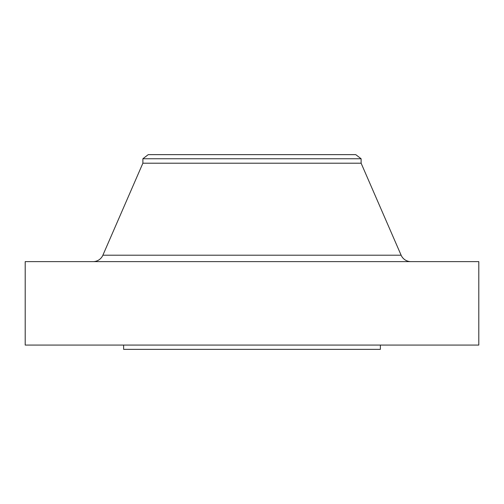 <?xml version="1.0" encoding="UTF-8"?>
<svg xmlns="http://www.w3.org/2000/svg" width="504" height="504" viewBox="0 0 504 504"><rect width="100%" height="100%" fill="white"/><g stroke="black" fill="none" stroke-linecap="round" stroke-linejoin="round"><path stroke-width="0.76" d="M410.93 261.626A10.697 10.697 0 0 1 401.115 255.194L361.122 163.208L142.878 163.208L102.885 255.194L401.115 255.194M93.07 261.626A10.697 10.697 0 0 0 102.885 255.194M142.878 158.754L361.122 158.754L355.774 154.646L148.226 154.646L142.878 158.754L142.878 163.208M361.122 158.754L361.122 163.208M478.8 261.626L25.2 261.626L25.2 345.076L478.8 345.076L478.8 261.626M123.625 345.076L123.625 349.354L380.375 349.354L380.375 345.076"/></g></svg>
